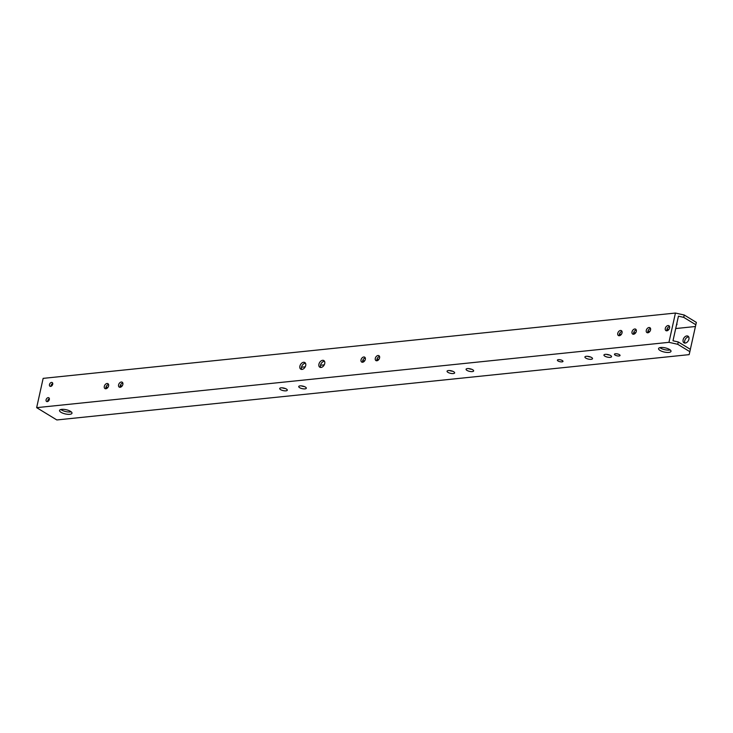 <?xml version="1.0" encoding="UTF-8"?>
<svg xmlns="http://www.w3.org/2000/svg" width="733" height="733" viewBox="0 0 733 733"><rect width="100%" height="100%" fill="white"/><g stroke="black" fill="none" stroke-linecap="round" stroke-linejoin="round"><path stroke-width="1.1" d="M324.719 363.586A3.885 2.602 -58.6 0 0 323.839 360.563A3.885 2.602 -58.6 0 0 318.919 364.182A3.885 2.602 -58.6 0 0 319.79 367.206A3.885 2.602 -58.6 0 0 324.719 363.586M324.508 361.287A3.885 2.602 -58.6 0 0 320.532 365.171A3.885 2.602 -58.6 0 0 320.742 367.471M305.698 365.547A3.885 2.602 -58.6 0 0 304.818 362.533A3.885 2.602 -58.6 0 0 299.898 366.143A3.885 2.602 -58.6 0 0 300.777 369.166A3.885 2.602 -58.6 0 0 305.698 365.547M305.496 363.247A3.885 2.602 -58.6 0 0 301.51 367.132A3.885 2.602 -58.6 0 0 301.721 369.432M286.401 389.04A3.885 1.31 12.5 0 1 287.299 390.185A3.885 1.31 12.5 0 1 284.679 390.845A3.885 1.31 12.5 0 1 280.602 389.644A3.885 1.31 12.5 0 1 279.704 388.499A3.885 1.31 12.5 0 1 282.324 387.839A3.885 1.31 12.5 0 1 286.401 389.04M282.242 387.83A3.885 1.31 -167.5 0 0 285.284 388.508M305.423 387.079A3.885 1.31 12.5 0 1 306.312 388.215A3.885 1.31 12.5 0 1 303.7 388.884A3.885 1.31 12.5 0 1 299.623 387.675A3.885 1.31 12.5 0 1 298.725 386.538A3.885 1.31 12.5 0 1 301.336 385.879A3.885 1.31 12.5 0 1 305.423 387.079M301.254 385.87A3.885 1.31 -167.5 0 0 304.305 386.548M453.745 371.759A3.885 1.31 12.5 0 1 454.643 372.895A3.885 1.31 12.5 0 1 452.023 373.555A3.885 1.31 12.5 0 1 447.945 372.355A3.885 1.31 12.5 0 1 447.057 371.219A3.885 1.31 12.5 0 1 449.668 370.55A3.885 1.31 12.5 0 1 453.745 371.759M449.586 370.55A3.885 1.31 -167.5 0 0 452.627 371.219M472.767 369.789A3.885 1.31 12.5 0 1 473.655 370.935A3.885 1.31 12.5 0 1 471.044 371.594A3.885 1.31 12.5 0 1 466.967 370.394A3.885 1.31 12.5 0 1 466.069 369.249A3.885 1.31 12.5 0 1 468.689 368.589A3.885 1.31 12.5 0 1 472.767 369.789M468.598 368.58A3.885 1.31 -167.5 0 0 471.649 369.258M610.635 355.551A3.885 1.31 12.5 0 1 611.533 356.696A3.885 1.31 12.5 0 1 608.912 357.356A3.885 1.31 12.5 0 1 604.835 356.146A3.885 1.31 12.5 0 1 603.937 355.01A3.885 1.31 12.5 0 1 606.558 354.351A3.885 1.31 12.5 0 1 610.635 355.551M606.466 354.341A3.885 1.31 -167.5 0 0 609.517 355.019M591.613 357.512A3.885 1.31 12.5 0 1 592.511 358.657A3.885 1.31 12.5 0 1 589.9 359.317A3.885 1.31 12.5 0 1 585.814 358.116A3.885 1.31 12.5 0 1 584.925 356.971A3.885 1.31 12.5 0 1 587.536 356.311A3.885 1.31 12.5 0 1 591.613 357.512M587.454 356.302A3.885 1.31 -167.5 0 0 590.505 356.98M70.515 411.341A6.368 2.144 12.5 0 1 71.981 413.21A6.368 2.144 12.5 0 1 67.693 414.301A6.368 2.144 12.5 0 1 61.013 412.322A6.368 2.144 12.5 0 1 59.538 410.453A6.368 2.144 12.5 0 1 63.835 409.371A6.368 2.144 12.5 0 1 70.515 411.341M60.866 409.518A6.368 2.144 -167.5 0 0 61.526 409.985A6.368 2.144 -167.5 0 0 71.183 411.809M49.331 399.467A2.162 1.448 -58.6 0 0 48.845 397.79A2.162 1.448 -58.6 0 0 46.097 399.806A2.162 1.448 -58.6 0 0 46.591 401.482A2.162 1.448 -58.6 0 0 49.331 399.467M47.672 401.528A2.162 1.448 121.4 0 1 47.718 400.786A2.162 1.448 121.4 0 1 49.377 398.725M52.712 384.239A2.162 1.448 -58.6 0 0 52.217 382.562A2.162 1.448 -58.6 0 0 49.477 384.578A2.162 1.448 -58.6 0 0 49.963 386.254A2.162 1.448 -58.6 0 0 52.712 384.239M51.044 386.3A2.162 1.448 121.4 0 1 51.09 385.558A2.162 1.448 121.4 0 1 52.758 383.496M365.318 359.39A2.868 1.924 -58.6 0 0 364.668 357.163A2.868 1.924 -58.6 0 0 361.039 359.83A2.868 1.924 -58.6 0 0 361.681 362.056A2.868 1.924 -58.6 0 0 365.318 359.39M362.688 362.23A2.868 1.924 121.4 0 1 362.652 360.819A2.868 1.924 121.4 0 1 365.281 357.97M379.575 357.915A2.868 1.924 -58.6 0 0 378.934 355.688A2.868 1.924 -58.6 0 0 375.296 358.355A2.868 1.924 -58.6 0 0 375.947 360.59A2.868 1.924 -58.6 0 0 379.575 357.915M376.945 360.764A2.868 1.924 121.4 0 1 376.918 359.344A2.868 1.924 121.4 0 1 379.547 356.495M684.943 343.09A3.885 2.602 121.4 0 1 684.732 340.79A3.885 2.602 121.4 0 1 688.708 336.905M688.919 339.205A3.885 2.602 -58.6 0 0 688.04 336.181A3.885 2.602 -58.6 0 0 683.119 339.8A3.885 2.602 -58.6 0 0 683.999 342.824A3.885 2.602 -58.6 0 0 688.919 339.205M650.565 329.923A2.868 1.924 -58.6 0 0 649.914 327.697A2.868 1.924 -58.6 0 0 646.286 330.363A2.868 1.924 -58.6 0 0 646.937 332.599A2.868 1.924 -58.6 0 0 650.565 329.923M647.935 332.773A2.868 1.924 121.4 0 1 647.899 331.353A2.868 1.924 121.4 0 1 650.528 328.503M669.577 327.963A2.868 1.924 -58.6 0 0 668.936 325.736A2.868 1.924 -58.6 0 0 665.298 328.402A2.868 1.924 -58.6 0 0 665.949 330.629A2.868 1.924 -58.6 0 0 669.577 327.963M666.948 330.803A2.868 1.924 121.4 0 1 666.92 329.392A2.868 1.924 121.4 0 1 669.55 326.542M636.299 331.398A2.868 1.924 -58.6 0 0 635.658 329.172A2.868 1.924 -58.6 0 0 632.02 331.838A2.868 1.924 -58.6 0 0 632.671 334.065A2.868 1.924 -58.6 0 0 636.299 331.398M633.669 334.239A2.868 1.924 121.4 0 1 633.642 332.828A2.868 1.924 121.4 0 1 636.271 329.978M622.042 332.874A2.868 1.924 -58.6 0 0 621.392 330.647A2.868 1.924 -58.6 0 0 617.763 333.313A2.868 1.924 -58.6 0 0 618.405 335.54A2.868 1.924 -58.6 0 0 622.042 332.874M619.412 335.714A2.868 1.924 121.4 0 1 619.376 334.294A2.868 1.924 121.4 0 1 622.005 331.453M615.106 355.093A2.868 0.962 -167.5 0 0 618.111 355.981A2.868 0.962 -167.5 0 0 620.045 355.487A2.868 0.962 -167.5 0 0 619.385 354.644A2.868 0.962 -167.5 0 0 616.371 353.764A2.868 0.962 -167.5 0 0 614.446 354.25A2.868 0.962 -167.5 0 0 615.106 355.093M558.051 360.984A2.868 0.962 -167.5 0 0 561.066 361.873A2.868 0.962 -167.5 0 0 562.99 361.378A2.868 0.962 -167.5 0 0 562.33 360.544A2.868 0.962 -167.5 0 0 559.325 359.656A2.868 0.962 -167.5 0 0 557.392 360.141A2.868 0.962 -167.5 0 0 558.051 360.984M660.03 350.447A6.368 2.144 -167.5 0 0 666.718 352.417A6.368 2.144 -167.5 0 0 671.007 351.336A6.368 2.144 -167.5 0 0 669.541 349.467A6.368 2.144 -167.5 0 0 662.852 347.497A6.368 2.144 -167.5 0 0 658.564 348.578A6.368 2.144 -167.5 0 0 660.03 350.447M670.2 349.934A6.368 2.144 12.5 0 1 660.552 348.111A6.368 2.144 12.5 0 1 659.883 347.644M676.486 325.003A6.368 2.144 -167.5 0 0 676.98 324.398A6.368 2.144 -167.5 0 0 676.788 323.638M122.86 384.431A2.868 1.924 -58.6 0 0 122.209 382.205A2.868 1.924 -58.6 0 0 118.581 384.88A2.868 1.924 -58.6 0 0 119.222 387.106A2.868 1.924 -58.6 0 0 122.86 384.431M120.221 387.281A2.868 1.924 121.4 0 1 120.194 385.86A2.868 1.924 121.4 0 1 122.823 383.02M108.594 385.906A2.868 1.924 -58.6 0 0 107.943 383.68A2.868 1.924 -58.6 0 0 104.315 386.346A2.868 1.924 -58.6 0 0 104.966 388.582A2.868 1.924 -58.6 0 0 108.594 385.906M105.964 388.756A2.868 1.924 121.4 0 1 105.928 387.336A2.868 1.924 121.4 0 1 108.557 384.486M36.65 407.649L668.954 342.329L677.741 344.299L689.854 351.684L689.139 354.635L56.844 419.954L36.65 407.649L43.146 378.365L675.441 313.046L684.237 315.016L696.35 322.401L695.828 324.746L683.715 317.362L684.237 315.016M668.954 342.329L675.441 313.046M677.741 344.299L678.263 341.963L690.376 349.339L689.854 351.684M678.263 341.963L672.986 340.781L678.437 316.18L683.715 317.362M695.828 324.746L690.349 349.32M695.397 326.515L675.698 328.549M669.046 329.236L666.902 329.456M650.034 331.206L647.89 331.426M635.768 332.672L633.624 332.901M621.502 334.147L619.358 334.367M379.043 359.197L376.899 359.417M364.787 360.663L362.633 360.893M324.252 364.851L320.513 365.236M305.24 366.821L301.501 367.206M122.319 385.714L120.175 385.934M108.063 387.189L105.918 387.409"/></g></svg>
